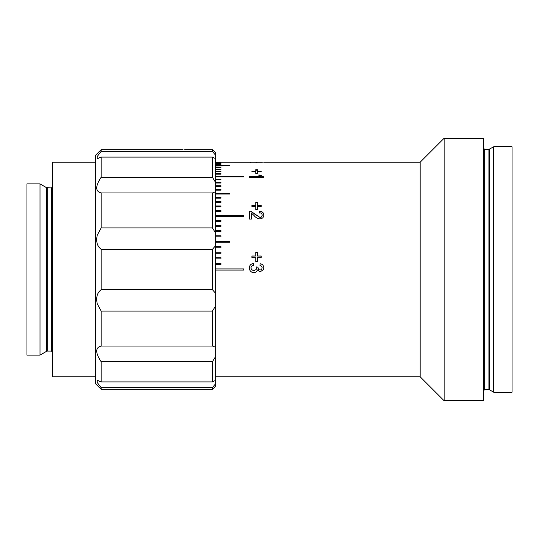 <?xml version="1.0" encoding="UTF-8"?>
<svg xmlns="http://www.w3.org/2000/svg" width="539" height="539" viewBox="0 0 539 539"><rect width="100%" height="100%" fill="white"/><g stroke="black" fill="none" stroke-linecap="round" stroke-linejoin="round"><path stroke-width="0.81" d="M259.953 265.525L260.135 263.706C262.446 264.157 263.665 265.538 263.793 267.856L263.497 269.5L260.169 271.892L257.339 269.951C256.833 271.696 255.661 272.586 253.815 272.619C251.726 272.518 250.312 271.474 249.564 269.5L249.341 267.93C249.49 265.37 250.83 263.888 253.364 263.49L253.552 265.316C251.942 265.552 251.093 266.441 250.985 267.991L251.376 269.5L253.835 270.807L256.153 269.5L256.294 266.946L257.938 267.135L258.181 268.739M258.626 269.48L260.108 270.073L261.536 269.5L262.149 267.91C262.069 266.522 261.334 265.72 259.953 265.498L260.135 263.672C262.446 264.123 263.665 265.518 263.793 267.843M256.294 266.96L257.938 267.149M262.149 162.239L215.283 162.212M249.341 162.212L250.985 162.239M251.902 171.173L255.742 171.173L255.742 169.697L257.393 169.697L257.393 171.173L261.233 171.173L261.233 171.847L257.393 171.847L257.393 173.497L255.742 173.497L255.742 171.847L251.902 171.847L251.902 171.173M249.523 177.547L249.523 176.617L260.64 176.617L258.538 175.013L260.229 175.013L263.793 176.947L263.793 177.547L249.523 177.547L249.523 177.109L260.64 177.109L260.64 176.617M251.902 205.211L255.742 205.211L255.742 202.179L257.393 202.179L257.393 205.211L261.233 205.211L261.233 206.538L257.393 206.538L257.393 209.684L255.742 209.684L255.742 206.538L251.902 206.538L251.902 205.211M263.793 215.101C263.726 217.392 262.412 218.672 259.852 218.935C257.426 218.564 255.473 217.412 254.004 215.479L251.356 213.046L251.356 219.097L249.523 219.097L249.523 211.059L250.797 211.221L259.838 217.325C261.327 217.163 262.095 216.415 262.149 215.068C262.095 213.619 261.24 212.851 259.589 212.757L259.771 211.214C262.412 211.504 263.753 212.797 263.793 215.101M251.902 256.025L255.742 256.025L255.742 252.225L257.393 252.225L257.393 256.025L261.233 256.025L261.233 257.662L257.393 257.662L257.393 261.482L255.742 261.482L255.742 257.662L251.902 257.662L251.902 256.025M444.136 400.76L444.136 138.24L483.517 138.24L483.517 400.76L444.136 400.76L420.164 376.795L420.164 162.205L263.733 162.205M215.283 162.327L220.99 162.327L215.283 162.387M215.283 162.738L220.99 162.738L215.283 162.859M215.283 163.438L220.99 163.438L215.283 163.62M215.283 164.435L220.99 164.435L215.283 164.671M215.283 165.716L229.553 165.716L215.283 166.012M215.283 167.285L220.99 167.285L220.99 167.636L215.283 167.636M215.283 169.131L220.99 169.131L220.99 169.542L215.283 169.542M215.283 171.254L220.99 171.254L220.99 171.719L215.283 171.719M215.283 173.646L220.99 173.646L220.99 174.164L215.283 174.164L220.99 174.151M215.283 176.3L243.817 176.3L243.817 176.866L215.283 176.866M215.283 179.204L220.99 179.204L220.99 179.831L215.283 179.831M215.283 182.364L220.99 182.364L220.99 183.038L215.283 183.038M215.283 185.76L220.99 185.76L220.99 186.481L215.283 186.481M215.283 189.384L220.99 189.384L220.99 190.146L215.283 190.146M215.283 193.231L229.553 193.231L229.553 194.04L215.283 194.04M215.283 197.281L220.99 197.281L220.99 198.13L215.283 198.13M215.283 201.539L220.99 201.539L220.99 202.421L215.283 202.421M215.283 205.972L220.99 205.972L220.99 206.895L215.283 206.895M215.283 210.587L220.99 210.587L220.99 211.544L215.283 211.544M215.283 215.357L243.817 215.357L243.817 216.348L215.283 216.348M215.283 220.283L220.99 220.283L220.99 221.3L215.283 221.3M215.283 225.342L220.99 225.342L220.99 226.38L215.283 226.38M215.283 230.517L220.99 230.517L220.99 231.581L215.283 231.581M215.283 235.806L220.99 235.806L220.99 236.891L215.283 236.891M215.283 241.182L229.553 241.182L229.553 242.28L215.283 242.28M215.283 246.633L220.99 246.633L220.99 247.751L215.283 247.751M215.283 252.151L220.99 252.151L220.99 253.283L215.283 253.283M215.283 257.716L220.99 257.716L220.99 258.855L215.283 258.855M215.283 263.315L220.99 263.315L220.99 264.454L215.283 264.454M215.283 268.927L243.817 268.927L243.817 270.073L215.283 270.073M256.153 269.5L256.49 268.132M257.918 267.398L258.646 269.5M261.536 269.5L262.149 267.91M493.67 146.797L512.05 146.797L512.05 392.203L493.67 392.203L493.67 146.797L488.913 149.364L484.655 149.364L483.517 148.225M220.99 263.342L215.283 263.342M220.99 257.777L215.283 257.777M220.99 252.239L215.283 252.239M220.99 246.754L215.283 246.754M229.553 241.324L215.283 241.324M220.99 235.981L215.283 235.981M220.99 230.719L215.283 230.719M220.99 225.571L215.283 225.571M220.99 220.539L215.283 220.539M243.817 215.647L215.283 215.647M220.99 210.897L215.283 210.897M220.99 206.309L215.283 206.309M220.99 201.896L215.283 201.896M220.99 186.481L215.283 186.204M220.99 179.831L215.283 179.682M243.817 176.866L215.283 176.792M249.523 211.059L250.797 211.221M256.571 162.839L256.571 162.266L262.149 162.212L250.985 162.212L256.571 162.266M262.149 162.778L262.149 162.212M250.985 162.778L250.985 162.212M250.716 162.232L250.716 162.805M255.742 170.23L257.393 170.23M257.393 171.173L257.393 171.698L261.233 171.847M251.902 171.847L255.742 171.698L255.742 171.173L255.742 171.698M263.793 177.547L260.229 175.512L259.043 175.512M255.742 202.536L257.393 202.536M257.393 205.554L257.393 205.211L257.393 205.554L261.233 205.554M255.742 205.554L255.742 205.211L255.742 205.554L251.902 205.554M250.797 211.531L254.859 214.01M254.859 214.306L259.838 217.325M259.589 213.06L259.771 211.524C262.412 211.807 263.753 213.1 263.793 215.391M259.838 217.601C261.327 217.439 262.095 216.691 262.149 215.357L262.143 215.209M255.742 252.313L257.393 252.313M257.393 256.025L261.233 256.099M251.902 256.099L255.742 256.025M250.985 267.991L251.376 269.5M263.497 269.5L260.169 271.905L257.339 269.958C256.833 271.71 255.661 272.599 253.815 272.633C251.726 272.532 250.312 271.488 249.564 269.5M249.341 267.937C249.49 265.39 250.83 263.921 253.364 263.524L253.552 265.343M220.99 197.665L215.283 197.665M229.553 193.636L215.283 193.636M220.99 190.146L215.283 189.809M220.99 183.038L215.283 182.822M95.437 376.795L52.633 376.795L52.633 162.205L95.437 162.205M40.007 269.5L40.007 183.893L26.95 183.893L26.95 355.107L40.007 355.107L40.007 269.5M212.427 387.635L215.283 384.118L215.283 386.497L212.427 389.347L212.427 387.635L101.143 387.635L101.143 389.347L95.437 383.64L95.437 155.36L101.143 149.653L101.143 151.365L97.168 156.566L97.242 158.729L101.143 157.092L101.143 177.291C95.241 186.211 95.241 191.426 101.143 192.942L101.143 227.93L97.242 235.233C95.861 241.587 97.161 246.276 101.143 249.301L101.143 289.699L212.427 289.699L212.427 249.301L101.143 249.301M183.893 149.829L185.039 149.829L183.893 149.829M101.143 227.93L212.427 227.93L212.427 192.942L101.143 192.942M212.427 249.301L215.283 246.047L215.283 232.498L212.427 227.93M215.283 246.047L215.283 292.953L212.427 289.699M212.427 311.07L101.143 311.07L101.143 346.058L212.427 346.058L212.427 311.07L215.283 306.502L215.283 292.953M101.143 289.699C97.161 292.711 95.868 297.4 97.242 303.767L101.143 311.07M101.143 381.908L212.427 381.908L212.427 361.709L101.143 361.709L101.143 381.908L97.242 380.271L97.168 382.427L101.143 387.635M215.283 384.118L215.283 380.487L212.427 381.908M212.427 361.709L215.283 357.04L215.283 380.487M101.143 346.058C95.241 347.554 95.241 352.769 101.143 361.709M215.283 357.04L215.283 347.123L212.427 346.058M215.283 306.502L215.283 347.123M212.427 192.942L215.283 191.877L215.283 232.498M101.143 177.291L212.427 177.291L212.427 157.092L101.143 157.092M215.283 191.877L215.283 181.96L212.427 177.291M212.427 149.653L215.283 152.503L215.283 154.882L212.427 151.365L212.427 149.653L185.039 149.653M212.427 157.092L215.283 158.513L215.283 154.882M215.283 158.513L215.283 181.96M101.143 151.365L212.427 151.365M101.143 149.653L182.755 149.653M489.486 149.215L489.486 389.785L484.655 389.636L484.655 149.364M488.913 389.636L488.913 149.364M52.633 352.25L51.488 351.111L51.488 187.889L46.657 187.734L40.007 183.893M51.488 351.111L47.23 351.111L47.23 187.889M47.23 351.111L46.657 351.266L46.657 187.734M420.164 162.205L444.136 138.24M484.655 389.636L483.517 390.775M489.486 389.785L493.67 392.203M420.164 376.795L215.283 376.795M46.657 351.266L40.007 355.107M51.488 187.889L52.633 186.75M212.427 389.347L101.143 389.347"/></g></svg>
